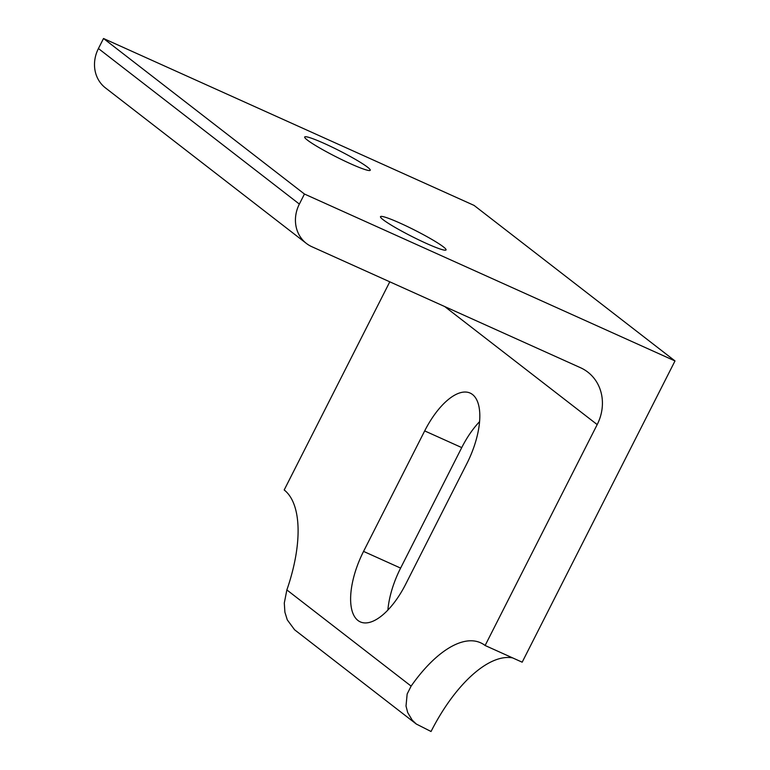 <?xml version="1.0" encoding="UTF-8"?>
<svg xmlns="http://www.w3.org/2000/svg" width="770" height="770" viewBox="0 0 770 770"><rect width="100%" height="100%" fill="white"/><g stroke="black" fill="none" stroke-linecap="round" stroke-linejoin="round"><path stroke-width="1.16" d="M479.604 421.623A59.377 26.084 -65.8 0 0 461.74 447.591L400.612 568.096A59.377 26.084 -65.8 0 0 387.887 610.032M363.556 551.397L424.684 430.902A59.377 26.084 114.2 0 1 470.172 393.095A59.377 26.084 114.2 0 1 466.88 463.569L405.752 584.064A59.377 26.084 114.2 0 1 360.264 621.871A59.377 26.084 114.2 0 1 363.556 551.397L400.612 568.096M512.676 657.907A113.103 49.694 -65.8 0 0 431.046 731.5L416.3 724.031L412.239 720.162L407.705 712.596L406.011 706.051L407.157 694.011L411.122 686.118A113.103 49.694 114.2 0 1 480.624 642.796A113.103 49.694 114.2 0 1 485.119 645.501L522.175 662.19L675.001 360.938L474.07 205.407L103.517 38.5L98.425 48.539A33.928 30.309 127.7 0 0 105.442 87.895L306.383 243.426A33.928 30.309 127.7 0 0 311.869 246.718L580.513 367.723A45.238 40.415 -52.3 0 1 587.828 372.122A45.238 40.415 -52.3 0 1 597.193 424.588L485.119 645.501M389.784 281.82L284.188 489.97A113.103 49.694 114.2 0 1 286.864 589.935L284.294 603.035L284.9 612.208L287.268 619.85L294.583 629.773L416.291 724.031M324.401 143.518A36.758 3.465 -153.1 0 1 370.245 170.257A36.758 3.465 -153.1 0 1 335.893 156.714A36.758 3.465 -153.1 0 1 304.679 137.002A36.758 3.465 -153.1 0 1 324.401 143.518M400.208 223.185A36.758 3.465 -153.1 0 1 446.051 249.923A36.758 3.465 -153.1 0 1 411.7 236.38A36.758 3.465 -153.1 0 1 380.486 216.668A36.758 3.465 -153.1 0 1 400.208 223.185M675.001 360.938L304.448 194.03L299.357 204.079A33.928 30.309 127.7 0 0 306.383 243.426M304.448 194.03L103.517 38.5M424.684 430.902L461.74 447.591M411.122 686.118L286.864 589.935M597.193 424.588L444.723 306.566M299.357 204.079L98.425 48.539"/></g></svg>
